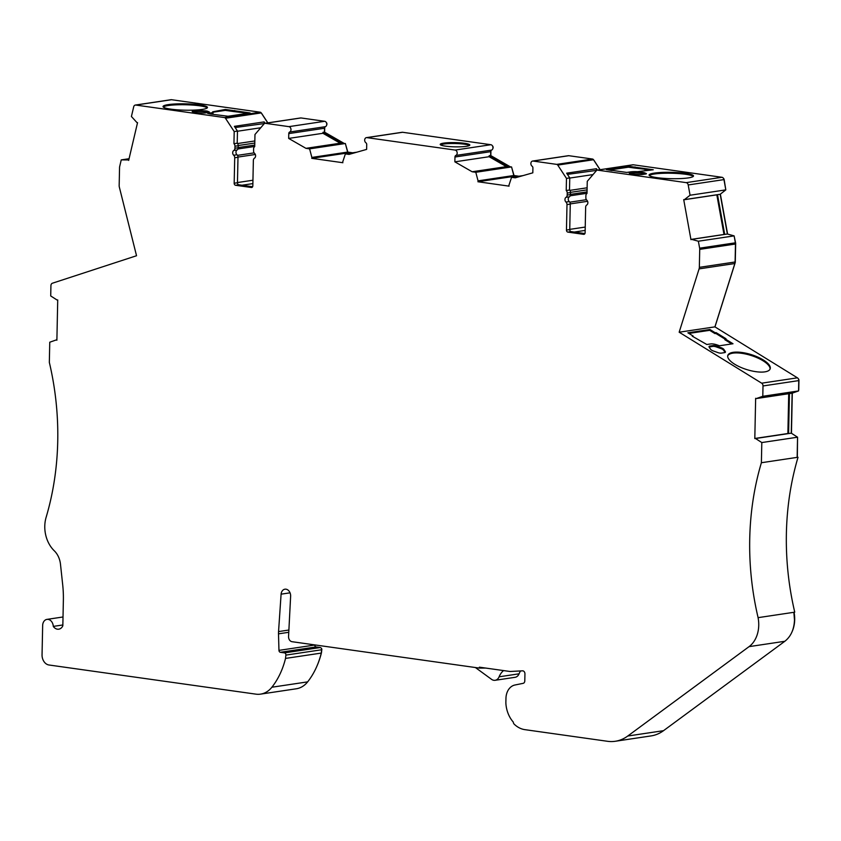 <?xml version="1.0" encoding="UTF-8"?>
<svg xmlns="http://www.w3.org/2000/svg" width="841" height="841" viewBox="0 0 841 841"><rect width="100%" height="100%" fill="white"/><g stroke="black" fill="none" stroke-linecap="round" stroke-linejoin="round"><path stroke-width="1.26" d="M466.356 146.323A14.812 2.124 1.2 0 0 469.835 145.041A14.812 2.124 1.2 0 0 460.111 142.844A14.812 2.124 1.2 0 0 443.68 143.128A14.812 2.124 1.2 0 0 440.211 144.421A14.812 2.124 1.2 0 0 449.924 146.607A14.812 2.124 1.2 0 0 466.356 146.323M469.478 145.482A14.812 2.124 1.2 0 0 458.555 143.653A14.812 2.124 1.2 0 0 443.67 144.042A14.812 2.124 1.2 0 0 440.547 144.883M793.851 612.301L758.098 617.651A240.757 182.802 81.5 0 1 749.73 538.839A240.757 182.802 81.5 0 1 761.389 462.729L797.142 457.378A240.757 182.802 -98.5 0 0 797.131 457.42L798.025 457.283C790.855 481.462 786.966 506.818 786.388 533.352C785.851 559.875 788.637 586.145 794.745 612.164L793.851 612.301L794.493 619.954C794.104 629.425 790.876 636.532 784.832 641.284L663.517 730.682A46.297 35.154 81.5 0 1 651.05 735.917L615.297 741.268A46.297 35.154 81.5 0 1 607.486 741.289L524.837 729.641A26.491 20.11 81.5 0 1 514.219 724.185A2.775 2.113 81.5 0 1 513.283 722.072A25.566 19.406 81.5 0 1 505.946 704.201A15.317 11.627 81.5 0 1 505.872 702.088L505.956 698.419A15.317 11.627 81.5 0 1 514.944 685.005L523.165 683.334A2.775 2.113 -98.5 0 0 524.795 680.895L524.942 673.893A2.775 2.113 -98.5 0 0 522.555 670.834L510.476 671.465A8.336 6.329 81.5 0 1 509.53 671.423L479.381 667.176L479.359 668.09L291.995 641.694A4.626 3.511 81.5 0 1 288.558 636.427L290.618 596.469A6.255 4.752 -98.5 0 0 290.639 596.059A6.255 4.752 -98.5 0 0 284.92 589.194A6.255 4.752 -98.5 0 0 281.094 594.167L278.55 631.58A18.523 14.066 -98.5 0 0 278.497 633.83L278.96 650.377A1.85 1.409 -98.5 0 0 280.337 652.29L284.51 652.879A1.85 1.409 81.5 0 1 285.877 655.107L285.52 658.419A77.877 59.133 81.5 0 1 271.885 687.223A27.774 21.088 81.5 0 1 260.542 694.13A27.774 21.088 81.5 0 1 255.864 694.14L48.946 664.989A9.262 7.033 81.5 0 1 42.05 654.824L42.66 625.504A6.949 5.277 81.5 0 1 46.949 619.386A6.949 5.277 81.5 0 1 53.288 626.398L62.844 624.968M764.826 371.869A22.223 7.811 17.5 0 0 770.198 368.768A22.223 7.811 17.5 0 0 757.752 357.057A22.223 7.811 17.5 0 0 733.184 352.326A22.223 7.811 17.5 0 0 727.812 355.428A22.223 7.811 17.5 0 0 740.259 367.139A22.223 7.811 17.5 0 0 764.826 371.869M770.041 369.178A22.223 7.811 17.5 0 0 756.953 357.646A22.223 7.811 17.5 0 0 732.921 353.146A22.223 7.811 17.5 0 0 727.707 355.848M688.295 177.903A22.223 3.175 1.2 0 0 693.51 175.969A22.223 3.175 1.2 0 0 678.939 172.678A22.223 3.175 1.2 0 0 654.287 173.109A22.223 3.175 1.2 0 0 649.073 175.044A22.223 3.175 1.2 0 0 663.644 178.334A22.223 3.175 1.2 0 0 688.295 177.903M693.268 176.431A22.223 3.175 1.2 0 0 677.394 173.488A22.223 3.175 1.2 0 0 654.266 174.024A22.223 3.175 1.2 0 0 649.294 175.506M202.261 109.404A22.223 3.175 1.2 0 0 207.475 107.48A22.223 3.175 1.2 0 0 192.894 104.179A22.223 3.175 1.2 0 0 168.253 104.62A22.223 3.175 1.2 0 0 163.038 106.544A22.223 3.175 1.2 0 0 177.609 109.845A22.223 3.175 1.2 0 0 202.261 109.404M207.233 107.932A22.223 3.175 1.2 0 0 191.349 104.999A22.223 3.175 1.2 0 0 168.232 105.535A22.223 3.175 1.2 0 0 163.259 107.007M252.636 186.734L238.833 184.789A1.85 1.409 81.5 0 1 237.456 182.749L237.992 157.278A2.775 2.113 -98.5 0 0 236.983 154.744A2.775 2.113 81.5 0 1 235.964 152.221A2.775 2.113 81.5 0 1 237.078 149.982A2.775 2.113 -98.5 0 0 238.192 147.753L238.234 145.735A2.775 2.113 -98.5 0 0 237.215 143.201L237.477 131.07L234.376 126.35L264.169 121.892L265.083 123.28M322.965 132.331L342.476 143.527L340.227 143.212L322.944 133.288L322.965 132.331L324.447 132.1L324.531 128.242A1.85 1.409 -98.5 0 1 325.414 126.676A2.775 2.113 -98.5 0 0 326.75 124.342A2.775 2.113 -98.5 0 0 324.679 121.293L288.915 126.644L265.23 123.301A1.85 1.409 -98.5 0 0 264.2 123.722L254.97 134.497L254.718 146.618A2.775 2.113 -98.5 0 0 253.604 148.857L253.561 150.875A2.775 2.113 -98.5 0 0 254.581 153.398A2.775 2.113 81.5 0 1 255.59 155.932A2.775 2.113 81.5 0 1 254.476 158.171A2.775 2.113 -98.5 0 0 253.362 160.4L252.826 185.872A1.85 1.409 81.5 0 1 251.375 187.501L235.554 185.272A1.85 1.409 81.5 0 1 234.176 183.243L234.713 157.761A2.775 2.113 -98.5 0 0 233.703 155.238A2.775 2.113 81.5 0 1 232.694 152.705A2.775 2.113 81.5 0 1 233.798 150.476A2.775 2.113 -98.5 0 0 234.912 148.247L234.954 146.229A2.775 2.113 -98.5 0 0 233.945 143.695L237.215 143.201M584.915 233.556L571.123 231.611A1.85 1.409 81.5 0 1 569.735 229.582L570.272 204.111A2.775 2.113 -98.5 0 0 569.262 201.577A2.775 2.113 81.5 0 1 568.243 199.044A2.775 2.113 81.5 0 1 569.357 196.815A2.775 2.113 -98.5 0 0 570.471 194.576L570.513 192.557A2.775 2.113 -98.5 0 0 569.504 190.034L569.756 177.903L566.655 173.172L596.458 168.715L597.362 170.103M761.389 462.729L761.809 442.555L755.523 438.518A0.925 0.704 -98.5 0 0 754.808 438.571L755.649 398.287A0.925 0.704 -98.5 0 0 756.353 398.539L762.787 396.29L763.008 385.956A2.775 2.113 -98.5 0 0 761.662 383.181L679.16 332.206L699.092 268.878A4.626 3.511 81.5 0 0 699.344 267.343L699.723 249.367A4.626 3.511 81.5 0 0 699.628 248.169L698.366 241.22L691.617 239.37A0.925 0.704 -98.5 0 0 690.955 239.664L683.712 199.611A0.925 0.704 -98.5 0 0 684.427 199.622L690.062 195.228L688.201 184.957A2.775 2.113 -98.5 0 0 686.193 182.634L597.509 170.134A1.85 1.409 -98.5 0 0 596.479 170.544L587.26 181.32L586.997 193.451A2.775 2.113 -98.5 0 0 585.893 195.68L585.851 197.698A2.775 2.113 -98.5 0 0 586.86 200.232A2.775 2.113 81.5 0 1 586.755 204.994A2.775 2.113 -98.5 0 0 585.651 207.222L585.115 232.694A1.85 1.409 81.5 0 1 583.654 234.334L567.843 232.105A1.85 1.409 81.5 0 1 566.466 230.066L566.992 204.594A2.775 2.113 -98.5 0 0 565.982 202.061A2.775 2.113 81.5 0 1 564.963 199.538A2.775 2.113 81.5 0 1 566.077 197.299A2.775 2.113 -98.5 0 0 567.191 195.07L567.233 193.052A2.775 2.113 -98.5 0 0 566.224 190.518L569.504 190.034M758.077 617.651A27.774 21.088 81.5 0 1 758.74 625.305A27.774 21.088 81.5 0 1 749.068 646.634L627.754 736.022A46.297 35.154 81.5 0 1 615.297 741.268M290.04 592.831L281.094 594.167M314.713 644.889L314.713 645.026A1.85 1.409 -98.5 0 0 316.09 646.939L320.274 647.528A1.85 1.409 81.5 0 1 321.63 649.767L321.273 653.079A77.877 59.133 81.5 0 1 307.638 681.872A27.774 21.088 81.5 0 1 296.305 688.779L260.542 694.13M342.476 143.527L345.357 143.506L347.617 152.084L344.936 152.484A0.925 0.704 81.5 0 1 344.799 153.388L311.727 158.329L342.876 162.723A0.925 0.704 81.5 0 1 342.771 161.787L345.378 153.892L349.026 154.408L366.623 149.404L366.718 144.578A1.85 1.409 -98.5 0 0 365.909 142.781A2.775 2.113 81.5 0 1 364.7 139.816A2.775 2.113 81.5 0 1 366.392 137.63A2.775 2.113 81.5 0 1 366.865 137.63L455.118 150.066A2.775 2.113 81.5 0 1 457.178 153.115A2.775 2.113 81.5 0 1 455.854 155.448A1.85 1.409 -98.5 0 0 454.97 157.015L454.865 161.84L472.148 171.764L475.796 172.279L478.056 180.857A0.925 0.704 81.5 0 1 477.919 181.751L509.068 186.145A0.925 0.704 81.5 0 1 508.963 185.209L511.57 177.314L515.218 177.829L532.816 172.826L532.91 168A1.85 1.409 -98.5 0 0 532.101 166.192A2.775 2.113 81.5 0 1 530.892 163.238A2.775 2.113 81.5 0 1 532.595 161.052A2.775 2.113 81.5 0 1 533.057 161.052L556.753 164.384L592.506 159.033A1.85 1.409 81.5 0 1 593.515 159.737L600.053 169.703M345.357 143.506L309.604 148.857L311.864 157.435A0.925 0.704 81.5 0 1 311.727 158.329M454.865 161.84L489.136 156.71L489.157 155.753L508.668 166.949L511.549 166.928L513.809 175.506L511.128 175.906A0.925 0.704 81.5 0 1 510.992 176.81L477.919 181.751M288.915 126.644A2.775 2.113 81.5 0 1 290.986 129.693A2.775 2.113 81.5 0 1 289.661 132.026A1.85 1.409 -98.5 0 0 288.778 133.593L288.673 138.418L305.956 148.342L309.604 148.857M489.157 155.753L490.65 155.522L490.724 151.664A1.85 1.409 -98.5 0 1 491.607 150.097A2.775 2.113 -98.5 0 0 492.942 147.764A2.775 2.113 -98.5 0 0 490.871 144.715L455.118 150.066M314.902 644.921A2.775 2.113 -98.5 0 0 315.438 646.634M321.367 648.39A0.925 0.704 81.5 0 1 321.83 649.431L321.472 652.669A76.952 58.428 81.5 0 1 317.194 665.504M261.341 113.083A0.925 0.704 81.5 0 1 261.604 113.346L267.848 122.87M326.213 122.387A1.85 1.409 81.5 0 1 326.623 125.162M324.836 127.18A2.775 2.113 -98.5 0 0 324.721 128.011L324.626 132.205M345.535 144.189L347.827 152.116M492.405 145.798A1.85 1.409 81.5 0 1 492.826 148.584M491.028 150.602A2.775 2.113 -98.5 0 0 490.913 151.433L490.829 155.627M511.738 167.611L514.019 175.538M593.63 159.906A0.925 0.704 81.5 0 1 593.883 160.168L600.127 169.693M723.481 178.366A1.85 1.409 81.5 0 1 724.164 179.617L725.73 189.393M720.369 194.134L727.591 234.071M734.225 236.447L735.633 243.06A1.85 1.409 81.5 0 1 735.665 243.543L735.276 262.403L714.966 326.897M798.235 378.65A1.85 1.409 81.5 0 1 798.95 380.374L798.75 390.077M792.296 393.125L791.455 433.283M797.562 437.488L797.331 456.989M794.051 612.269A241.682 183.496 -98.5 0 0 794.062 612.343A26.859 20.394 81.5 0 1 792.106 631.665M246.96 113.419L244.437 113.072L244.447 112.147L250.124 112.946L228.069 116.247L210.881 114.082L207.706 113.377L211.375 112.831A7.411 1.062 1.2 0 0 213.109 112.189A7.411 1.062 1.2 0 0 212.668 111.811L225.325 109.456L233.83 110.655L233.809 111.569L225.304 110.371L225.325 109.456M612.09 170.628L606.424 169.567L628.479 166.266L634.146 167.065L634.125 167.99L628.458 167.191L628.479 166.266M692.973 336.631L693.152 336.053L687.885 332.805L709.93 329.504L715.207 332.763L714.945 333.583L709.678 330.324L709.93 329.504M475.396 667.533L491.533 679.328A7.453 5.656 -98.5 0 0 495.118 680.295A7.453 5.656 -98.5 0 0 499.102 676.805A18.523 14.066 81.5 0 1 503.559 670.582M233.945 143.695L234.197 131.564L225.472 118.266A1.85 1.409 -98.5 0 0 224.463 117.561L135.79 105.062A2.775 2.113 -98.5 0 0 135.317 105.062A2.775 2.113 -98.5 0 0 133.698 106.807L131.417 116.5L136.831 122.45A0.925 0.704 -98.5 0 0 137.546 122.639L128.662 160.421A0.925 0.704 -98.5 0 0 128.021 159.937L121.241 159.895L119.695 166.444A4.626 3.511 81.5 0 0 119.548 167.611L119.17 185.588A4.626 3.511 81.5 0 0 119.359 187.175L136.536 255.738L52.384 283.228A2.775 2.113 -98.5 0 0 50.933 285.604L50.712 295.948L57.02 299.985A0.925 0.704 -98.5 0 0 57.724 299.932L56.883 340.216A0.925 0.704 -98.5 0 0 56.179 339.964L49.756 342.213L49.335 362.387A240.757 182.802 81.5 0 1 46.476 516.101M632.663 164.878A1.85 1.409 81.5 0 1 633.273 164.783L721.946 177.283A2.775 2.113 81.5 0 1 723.954 179.606L725.815 189.877L720.19 194.271L727.381 234.019L734.13 235.879L735.381 242.818A4.626 3.511 -98.5 0 1 735.476 244.016L735.097 261.993A4.626 3.511 -98.5 0 1 734.855 263.527L714.913 326.865L797.415 377.83A2.775 2.113 81.5 0 1 798.761 380.605L798.551 390.939L792.117 393.189L791.276 433.168L797.562 437.204L797.142 457.378M523.07 175.601L511.57 177.314M511.549 166.928L475.796 172.279M508.668 166.949L506.419 166.634L472.148 171.764M592.506 159.033L568.821 155.701A2.775 2.113 -98.5 0 0 568.348 155.701L532.595 161.052M518.897 176.221L513.809 175.506M516.216 176.621L511.128 175.906L478.056 180.857M510.161 166.728L490.65 155.522M490.871 144.715L402.618 132.279A2.775 2.113 -98.5 0 0 402.156 132.279L366.392 137.63M356.868 152.179L345.378 153.892M305.956 148.342L340.227 143.212M322.944 133.288L288.673 138.418M352.705 152.799L347.617 152.084M350.024 153.199L344.936 152.484L311.864 157.435M343.969 143.306L324.447 132.1M135.317 105.062L171.08 99.711A2.775 2.113 81.5 0 1 171.553 99.711L260.226 112.21A1.85 1.409 81.5 0 1 261.236 112.915L267.764 122.881M300.374 118.045A1.85 1.409 81.5 0 1 300.994 117.95L324.679 121.293M495.118 680.295L515.081 677.31A7.453 5.656 -98.5 0 0 519.065 673.82A18.523 14.066 81.5 0 1 520.558 670.939M485.709 668.069L479.359 668.09M53.288 626.398A7.874 5.971 -98.5 0 0 58.754 629.184A7.874 5.971 -98.5 0 0 62.833 625.809L63.369 600.18A92.594 70.308 -98.5 0 0 62.697 584.789L60.478 564.195A18.523 14.066 -98.5 0 0 54.287 550.802A27.774 21.088 81.5 0 1 46.507 516.122M204.657 110.823L199.748 110.592A3.7 0.526 1.2 0 0 196.268 110.707L193.062 111.18A3.7 0.526 1.2 0 0 192.19 111.506A3.7 0.526 1.2 0 0 192.41 111.695L194.113 112.4A3.7 0.526 1.2 0 0 196.941 112.799L201.851 113.02A3.7 0.526 1.2 0 0 205.33 112.915L208.536 112.431A3.7 0.526 1.2 0 0 209.409 112.116A3.7 0.526 1.2 0 0 209.188 111.927L207.485 111.222A3.7 0.526 1.2 0 0 204.657 110.823L204.636 111.737L199.727 111.506A3.7 0.526 1.2 0 0 196.247 111.622L193.304 112.063M244.447 112.147L233.83 110.655M761.809 442.555L797.562 437.204M789.236 393.62A0.925 0.704 -98.5 0 0 789.436 393.599L788.595 433.567L791.276 433.168M756.353 398.539L792.117 393.189M762.787 396.29L798.551 390.939M721.189 347.743L716.511 346.093A3.7 1.304 17.5 0 0 713.126 345.577L709.92 346.061A3.7 1.304 17.5 0 0 709.026 346.576A3.7 1.304 17.5 0 0 709.173 347.186L710.645 349.32A3.7 1.304 17.5 0 0 713.284 350.949L717.951 352.61A3.7 1.304 17.5 0 0 721.336 353.115L724.543 352.631A3.7 1.304 17.5 0 0 725.436 352.116A3.7 1.304 17.5 0 0 725.289 351.517L723.817 349.372A3.7 1.304 17.5 0 0 721.189 347.743L720.926 348.573L716.248 346.913A3.7 1.304 17.5 0 0 712.863 346.408L709.657 346.891A3.7 1.304 17.5 0 0 709.1 347.06M731.723 343.948L724.837 339.69L725.993 338.734L716.101 332.626L715.207 332.763M725.1 338.87L733.005 343.748L719.528 345.767L717.257 344.968A7.411 2.607 -162.5 0 0 710.487 343.958L706.829 344.505L692.259 336.19L693.152 336.053M679.16 332.206L714.913 326.865M698.366 241.22L734.13 235.879M716.952 194.755A0.925 0.704 -98.5 0 0 717.51 194.67L724.7 234.418L727.381 234.019M684.427 199.622L720.19 194.271M690.062 195.228L725.815 189.877M636.763 172.184A3.7 0.526 1.2 0 0 633.284 172.289L630.077 172.773A3.7 0.526 1.2 0 0 629.205 173.088A3.7 0.526 1.2 0 0 629.425 173.278L631.128 173.982A3.7 0.526 1.2 0 0 633.956 174.381L638.866 174.613A3.7 0.526 1.2 0 0 642.345 174.497L645.552 174.024A3.7 0.526 1.2 0 0 646.424 173.698A3.7 0.526 1.2 0 0 646.203 173.509L644.5 172.804A3.7 0.526 1.2 0 0 641.672 172.405L636.763 172.184L636.742 173.099A3.7 0.526 1.2 0 0 633.262 173.204L630.319 173.645M612.09 170.366L626.787 172.437L630.445 171.89A7.411 1.062 -178.8 0 1 637.415 171.669L653.268 169.766L634.146 167.065M566.224 190.518L566.477 178.397L557.751 165.088A1.85 1.409 -98.5 0 0 556.753 164.384M566.477 178.397L569.756 177.903M234.197 131.564L237.477 131.07M121.241 159.895L129.062 158.718M321.273 653.079L285.52 658.419M755.523 438.518L788.595 433.567A0.925 0.704 -98.5 0 0 787.88 433.63M691.617 239.37L724.7 234.418A0.925 0.704 -98.5 0 0 724.248 234.481M596.658 170.376L567.444 174.371M596.427 170.04L596.458 168.715M264.368 123.553L235.165 127.548M264.148 123.207L264.169 121.892M225.304 110.371L213.109 112.2M628.458 167.191L609.567 170.008M650.104 170.239L644.753 169.483L644.774 168.568M709.678 330.324L688.916 333.435M210.849 113.819L211.354 113.745A7.411 1.062 1.2 0 0 213.088 113.104L213.109 112.189M208.284 112.473L207.464 112.137A3.7 0.526 1.2 0 0 204.636 111.737M645.289 174.055L644.479 173.719A3.7 0.526 1.2 0 0 641.651 173.32L636.742 173.099M725.11 352.474A3.7 1.304 17.5 0 0 725.026 352.337L723.565 350.203A3.7 1.304 17.5 0 0 720.926 348.573M723.996 234.471L716.826 194.849M787.88 433.525L788.721 393.714M244.437 112.81L233.809 111.569M234.702 111.433L234.723 110.518M644.753 169.22L634.125 167.99M635.018 167.853L635.039 166.939M725.016 339.123L715.838 333.446L714.945 333.583M715.838 333.446L716.101 332.626M346.86 153.672L344.799 153.388M513.052 177.094L510.992 176.81M489.136 156.71L506.419 166.634M569.83 190.381L587.123 187.795M569.756 178.061L593.031 174.581M237.54 143.548L254.834 140.962M237.467 131.238L260.742 127.758M237.94 148.962L254.718 146.45M570.219 195.785L587.007 193.272M233.798 150.476L237.078 149.982M566.077 197.299L569.357 196.815M784.832 641.284L749.068 646.634M321.63 649.767L285.877 655.107M325.414 126.676L289.661 132.026M491.607 150.097L455.854 155.448M699.344 267.343L735.097 261.993M735.476 244.016L699.723 249.367M490.724 151.664L454.97 157.015M568.821 155.701L533.057 161.052M324.531 128.242L288.778 133.593M402.618 132.279L366.865 137.63M265.23 123.301L300.994 117.95M224.463 117.561L260.226 112.21M135.79 105.062L171.553 99.711M763.008 385.956L798.761 380.605M761.662 383.181L797.415 377.83M734.855 263.527L699.092 268.878M699.628 248.169L735.381 242.818M688.201 184.957L723.954 179.606M686.193 182.634L721.946 177.283M597.509 170.134L633.273 164.783M557.751 165.088L593.515 159.737M225.472 118.266L261.236 112.915M128.021 159.937L128.81 159.822M307.638 681.872L271.885 687.223M320.274 647.528L284.51 652.879M316.09 646.939L280.337 652.29M314.713 645.026L278.96 650.377M288.768 632.295L278.497 633.83M288.884 630.035L278.55 631.58M663.517 730.682L627.754 736.022M583.654 234.334L584.274 234.24M567.843 232.105L571.123 231.611M566.466 230.066L569.735 229.582M566.992 204.594L570.272 204.111M565.982 202.061L569.262 201.577M567.191 195.07L570.471 194.576M567.233 193.052L570.513 192.557M251.375 187.501L251.985 187.417M235.554 185.272L238.833 184.789M234.176 183.243L237.456 182.749M234.713 157.761L237.992 157.278M233.703 155.238L236.983 154.744M234.912 148.247L238.192 147.753M234.954 146.229L238.234 145.735M196.247 111.622L196.268 110.707M193.041 111.958L193.062 111.18M211.354 113.745L211.375 112.831M207.464 112.137L207.485 111.222M199.727 111.506L199.748 110.592M641.651 173.32L641.672 172.405M644.479 173.719L644.5 172.804M630.056 173.54L630.077 172.773M633.262 173.204L633.284 172.289M723.565 350.203L723.817 349.372M725.026 352.337L725.289 351.517M709.657 346.891L709.92 346.061M712.863 346.408L713.126 345.577M716.248 346.913L716.511 346.093M519.065 673.82L499.102 676.805M574.266 232.053L585.157 230.423M569.746 229.372L585.231 227.059M570.272 203.9L587.596 201.304M569.767 202.187L586.408 199.695M570.482 194.376L587.039 191.895M570.513 192.358L587.081 189.877M241.977 185.23L252.878 183.601M237.456 182.55L252.952 180.226M237.992 157.067L255.317 154.481M237.477 155.354L254.119 152.873M238.192 147.553L254.749 145.072M238.234 145.525L254.791 143.054M63.012 616.979L46.949 619.386M597.205 170.134L632.958 164.783M264.915 123.301L300.679 117.95M755.113 438.424L788.185 433.472M756.259 398.571L789.331 393.62M691.386 239.349L724.469 234.397M684.164 199.738L717.236 194.786"/></g></svg>
